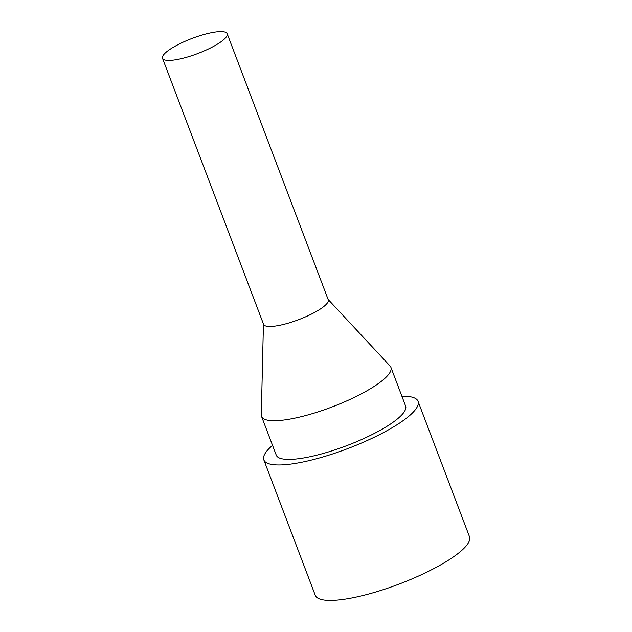 <?xml version="1.0" encoding="UTF-8"?>
<svg xmlns="http://www.w3.org/2000/svg" width="632" height="632" viewBox="0 0 632 632"><rect width="100%" height="100%" fill="white"/><g stroke="black" fill="none" stroke-linecap="round" stroke-linejoin="round"><path stroke-width="0.95" d="M401.881 396.217A82.484 19.252 159.2 0 1 418.044 401.296L469.497 536.742A82.484 19.252 159.2 0 1 435.969 567.457A82.484 19.252 159.2 0 1 315.273 595.328L263.82 459.883A82.484 19.252 159.2 0 1 272.534 445.355M213.126 46.61A34.594 8.074 159.2 0 1 162.503 58.294A34.594 8.074 159.2 0 1 176.565 45.417A34.594 8.074 159.2 0 1 227.18 33.725A34.594 8.074 159.2 0 1 213.126 46.61M227.18 33.725L328.245 299.789A34.594 8.074 159.2 0 1 314.191 312.666A34.594 8.074 159.2 0 1 263.576 324.35L162.503 58.294M328.111 299.426L390.07 365.999A69.18 16.148 159.2 0 1 390.9 367.318A69.18 16.148 159.2 0 1 362.792 393.08A69.18 16.148 159.2 0 1 261.553 416.456A69.18 16.148 159.2 0 1 261.3 414.916L263.433 323.995M390.9 367.318L405.602 406.021A69.18 16.148 159.2 0 1 377.486 431.782A69.18 16.148 159.2 0 1 276.255 455.151L261.553 416.456M418.044 401.296A82.484 19.252 159.2 0 1 384.517 432.012A82.484 19.252 159.2 0 1 263.82 459.883"/></g></svg>
